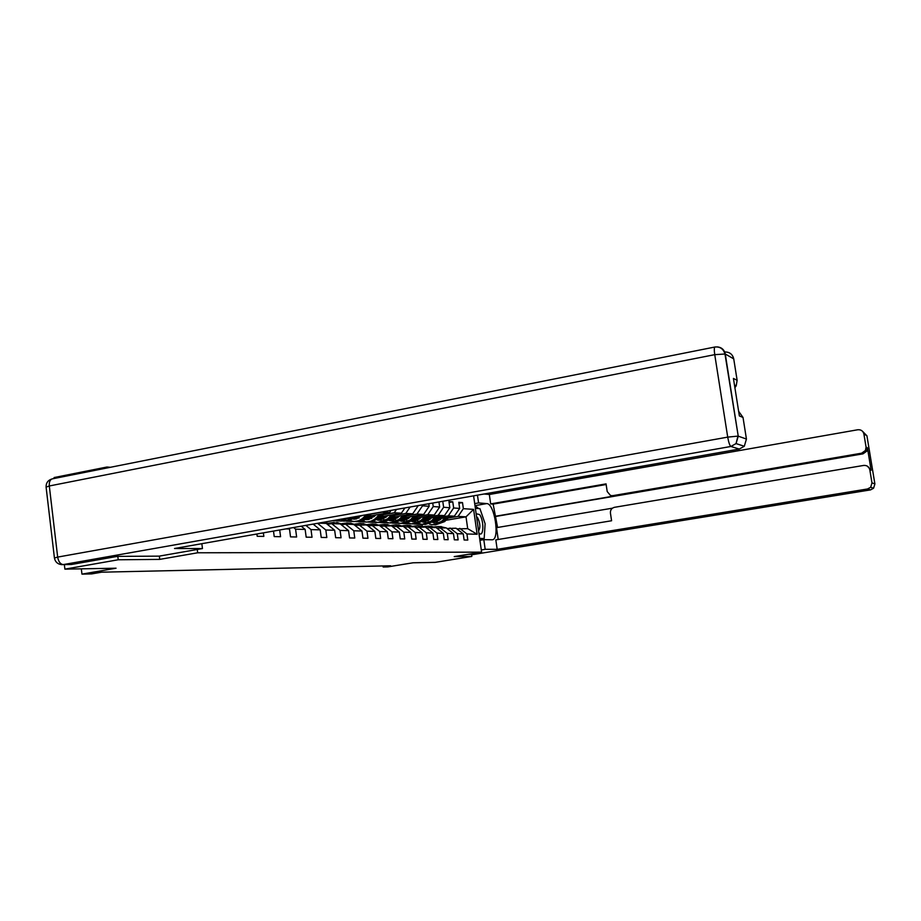 <?xml version="1.0" encoding="UTF-8"?>
<svg xmlns="http://www.w3.org/2000/svg" width="921" height="921" viewBox="0 0 921 921"><rect width="100%" height="100%" fill="white"/><g stroke="black" fill="none" stroke-linecap="round" stroke-linejoin="round"><path stroke-width="1.38" d="M110.37 467.304L106.986 467.016L54.086 477.55L54.201 478.483M117.807 556.376L118.222 559.772L64.896 569.143L64.366 564.654M106.986 467.016L107.101 467.96M118.222 559.772L159.747 559.381L197.681 552.784L481.602 552.14L454.226 556.595L471.805 556.434L471.667 554.304L468.213 554.315M471.805 556.434L435.253 562.363L413.092 562.777L387.856 566.887L383.159 567.002L390.596 565.782L101.586 572.183L91.686 573.898L81.957 574.128L116.058 568.211L64.896 569.143M197.681 552.784L197.267 549.48M473.601 495.843L481.602 552.14M428.806 503.729L429.163 506.285L422.52 505.813L422.394 504.858M438.949 501.945L439.662 507.011L433.238 506.562L432.743 503.039M456.862 528.85L467.695 528.654L477.136 534.261L473.601 509.382L463.355 508.668L462.503 502.601L458.796 502.313L459.66 508.415L453.639 507.989L452.775 501.83L448.953 501.519L449.828 507.724L443.611 507.287L442.771 501.277M477.136 534.261L466.935 533.973L467.799 540.063L464.115 539.994L463.251 533.869L457.265 533.708L458.14 539.89L454.341 539.821L453.466 533.593L447.272 533.42L448.159 539.706L444.233 539.637L443.346 533.317L436.957 533.132L437.843 539.522L433.791 539.453L432.893 533.017L426.285 532.833L427.183 539.338L422.992 539.257L422.083 532.718L415.244 532.522L416.154 539.13L411.814 539.061L410.893 532.396L403.812 532.2L404.745 538.935L400.244 538.854L399.311 532.073L391.978 531.866L392.91 538.716L388.259 538.635L387.315 531.739L379.705 531.521L380.661 538.497L375.826 538.405L374.87 531.394L366.984 531.164L367.951 538.267L362.943 538.175L361.965 531.026L353.791 530.795L354.758 538.037L349.554 537.933L348.575 530.646L340.079 530.415L341.069 537.783L335.658 537.691L334.657 530.254L325.827 530.012L326.828 537.53L321.21 537.427L320.197 529.851L311.01 529.598L312.023 537.265L306.175 537.162L305.15 529.425L295.583 529.161L296.62 536.989L290.518 536.874L289.493 528.988L285.89 528.884M273.491 531.072L274.216 536.586L280.571 536.701L279.685 529.978M256.901 533.996L257.201 536.275L263.832 536.402L263.371 532.856M245.147 536.068L246.333 535.849M288.757 528.389L289.493 528.988M293.603 527.537L295.583 529.161M301.19 526.19L305.15 529.425M305.841 525.373L311.01 529.598M313.128 524.095L320.197 529.851M318.597 523.128L326.23 523.416L334.657 530.254M317.584 523.312L325.827 530.012M348.575 530.646L340.263 523.934L331.687 523.623L327.404 524.371M331.687 523.623L340.079 530.415M361.965 531.026L353.791 524.44L345.525 524.13L341.403 524.855M345.525 524.13L353.791 530.795M374.87 531.394L366.811 524.912L354.884 525.315M358.856 524.625L366.984 531.164M387.315 531.739L379.371 525.384L367.87 525.764M371.704 525.097L379.705 531.521M399.311 532.073L391.483 525.833L380.385 526.19M341.161 521.033L333.183 520.733L336.764 520.1M355.149 516.865L362.103 515.645M371.255 514.033L382.238 512.099L389.664 512.513L369.148 516.117M354.873 518.627L359.225 517.867M384.08 525.557L391.978 531.866M391.103 510.372L389.664 512.513M410.893 532.396L403.179 526.259L392.473 526.616M353.595 521.539L346.204 521.194M367.859 517.395L374.479 516.232M383.401 514.666L394.223 512.778L401.383 513.181L381.363 516.681M367.191 519.168L371.773 518.362M396.03 525.995L403.812 532.2M396.479 509.417L394.223 512.778M404.918 507.932L401.383 513.181M422.083 532.718L414.485 526.685L404.135 527.019M365.672 522.023L358.257 521.735M380.12 517.913L386.44 516.808M395.132 515.288L405.781 513.434L412.7 513.826L393.163 517.222M379.095 519.686L383.873 518.845M407.577 526.432L415.244 532.522M410.098 507.022L405.781 513.434M418.261 505.583L412.7 513.826M432.893 533.017L425.398 527.088L415.394 527.411M377.391 522.483L370.092 522.219M391.955 518.408L397.987 517.36M406.46 515.887L416.948 514.056L423.637 514.436L404.561 517.752M390.596 520.181L395.558 519.317M418.721 526.835L426.285 532.833M422.52 505.813L416.948 514.056M429.163 506.285L423.637 514.436M443.346 533.317L435.955 527.48L426.285 527.791M388.743 522.921L381.593 522.679M403.398 518.903L409.154 517.901M417.42 516.462L427.747 514.678L434.217 515.035L415.578 518.27M401.729 520.664L406.84 519.778M429.497 527.238L436.957 533.132M433.238 506.562L427.747 514.678M439.662 507.011L434.217 515.035M453.466 533.593L446.178 527.86L436.819 528.159M399.76 523.335L392.645 523.14M414.45 519.375L419.941 518.419M428.012 517.026L438.2 515.265L444.452 515.622L426.239 518.765M412.539 521.125L417.743 520.227M439.927 527.629L447.272 533.42M443.611 507.287L438.2 515.265M449.828 507.724L444.452 515.622M463.251 533.869L456.068 528.217L446.996 528.504M410.444 523.738L403.363 523.589M425.145 519.835L430.395 518.926M438.269 517.567L448.308 515.841L454.364 516.174L436.554 519.248M423.315 521.528L428.288 520.664M450.012 527.998L457.265 533.708M453.639 507.989L448.308 515.841M459.66 508.415L454.364 516.174M422.29 526.029L422.06 524.383L413.771 524.014M435.495 520.273L440.514 519.409M448.205 518.086L458.094 516.393L466.014 516.842L445.96 520.284M422.06 524.383L419.193 523.658M433.872 522.357L437.268 521.77M459.786 528.355L466.935 533.973M463.355 508.668L458.094 516.393M473.601 509.382L466.014 516.842L467.695 528.654M81.324 568.844L81.957 574.128M383.009 565.955L383.159 567.002M462.503 502.601L458.923 503.234M424.938 521.251L424.259 522.046M425.03 521.908L423.568 521.839M414.692 520.756L413.909 521.597M414.784 521.447L413.115 521.367M452.775 501.83L449.08 502.475M403.974 520.964L402.304 520.883M404.112 520.25L404.204 520.906M392.76 520.457L391.137 520.377M393.647 520.192L393.186 519.732L393.267 520.319M381.156 519.928L379.579 519.858M369.148 519.386L367.629 519.317M356.703 518.822L355.253 518.765M159.747 559.381L159.333 556.111M445.626 527.837L440.526 526.616M442.471 527.721L438.292 526.536L434.378 526.904M444.429 527.791L439.317 526.57M438.557 526.536L443.669 527.768M441.562 518.385L440.077 519.835L433.411 522.621M445.234 517.752L441.435 521.459L432.444 524.774L429.508 524.118M425.755 521.804L425.145 521.205M449.264 517.061L444.601 521.608L435.403 524.889M434.585 522.541L433.388 522.184M446.777 517.487L442.644 521.516L433.411 524.809M432.928 522.518L433.595 522.621M434.528 524.866L443.404 521.551L447.744 517.326M433.975 522.61L433.077 522.414M478.885 533.04C483.744 538.44 484.331 520.515 479.542 514.517L476.145 513.722M478.575 530.818C480.601 527.652 480.267 523.255 477.585 517.625L476.571 516.704M475.374 508.334L479.933 508.657L485.114 523.727L484.181 538.532L479.657 538.44M480.106 539.211L484.181 538.532M474.706 503.591L478.575 502.924L477.469 495.164M478.575 502.924L486.772 503.591C494.589 503.396 500.115 539.533 492.286 539.787L483.801 539.648L485.183 549.307L497.179 549.33L495.82 539.879L611.579 520.756L610.427 513.043C610.266 510.015 611.602 508.104 614.445 507.321L863.645 465.439C866.914 465.22 868.964 466.648 869.804 469.745L871.98 482.903L874.881 483.916L866.914 435.737L863.898 433.998C863.058 430.924 861.008 429.508 857.762 429.762L489.327 494.496L490.674 503.902L493.138 504.109L497.582 527.468M612.407 508.185L496.511 527.652L498.203 539.487M484.124 493.99L489.327 494.496M481.292 549.941L485.183 549.307M479.922 540.293L483.801 539.648M497.179 549.33L867.524 488.97L870.656 487.29L871.98 482.903M867.329 466.13L871.128 470.286L867.409 447.802L866.834 451.117L863 453.846L861.63 453.19L865.487 450.45L866.062 447.099L863.898 433.998M861.63 453.19L612.695 495.671L610.565 495.544L607.204 491.572L606.053 483.882L490.674 503.902M612.695 495.671L614.687 495.912L494.888 516.347M863 453.846L496.005 516.416M614.687 495.912L612.154 495.74M606.145 484.515L493.138 504.109M482.685 539.833L483.214 538.693M478.667 508.576L474.994 505.664M479.772 539.199L482.88 538.75M478.506 508.565L475.363 508.219M201.849 543.689L202.459 548.571L174.518 548.502L739.275 449.068L730.917 446.466L63.192 564.608L71.424 564.492L117.37 556.376L159.206 556.134L202.459 548.571M724.689 351.995C729.547 351.88 732.563 354.182 733.738 358.891L737.134 380.338L736.201 385.841L734.9 387.695M738.63 411.307L743.017 417.443L746.436 439.041L744.306 446.259L739.275 449.068M737.134 380.338L733.427 378.427L739.367 415.935L743.017 417.443M71.424 564.492L63.192 564.608C60.337 564.182 58.495 561.683 57.666 557.09L727.717 437.118L714.742 354.654L49.308 485.977L57.666 557.09L54.431 558.011C55.283 562.167 57.908 564.389 62.294 564.688M435.656 527.468L430.487 526.225M437.003 528.124L436.404 527.825M432.398 527.342L428.161 526.133L424.132 526.547M434.424 527.422L429.244 526.179M428.449 526.144L433.641 527.388M425.364 527.088L420.114 525.822M426.665 527.721L425.444 527.123M421.991 526.962L417.697 525.73L413.541 526.167M424.086 527.042L418.836 525.776M418.019 525.741L423.28 527.008M431.489 517.855L429.98 519.34L423.211 522.172M435.207 517.211L431.35 520.987L422.232 524.348M415.406 521.298L414.83 520.733M439.375 516.497L434.62 521.136L425.26 524.475M424.443 522.08L423.119 521.677M436.796 516.946L432.594 521.044L423.211 524.394M422.612 522.046L423.407 522.161M424.385 524.44L433.377 521.079L437.797 516.773M423.81 522.149L422.785 521.931M421.07 517.314L419.539 518.822L412.677 521.7M424.846 516.658L420.932 520.492L411.687 523.922L408.544 523.186M429.151 515.921L424.305 520.653L414.807 524.049M413.966 521.608L412.516 521.148M426.481 516.382L422.221 520.549L412.689 523.957M411.975 521.539L412.896 521.7M413.897 524.014L423.027 520.595L427.517 516.197M413.31 521.677L412.148 521.413M415.981 527.307L409.408 525.407M411.25 526.559L406.886 525.315L402.604 525.776M413.414 526.639L408.084 525.361M407.243 525.327L412.573 526.616M404.941 526.881L398.333 524.982M400.128 526.156L395.708 524.878L391.287 525.373M402.373 526.236L396.963 524.935M396.088 524.901L401.498 526.202M393.509 526.432L386.889 524.544M388.627 525.73L384.149 524.44L379.579 524.97M390.953 525.81L385.462 524.486M384.564 524.452L390.055 525.776M410.317 516.75L408.763 518.281L400.773 521.159M414.139 516.094L410.167 519.985L400.796 523.473L397.538 522.702M418.583 515.323L413.656 520.146L403.997 523.6M403.133 521.113L401.556 520.595M415.832 515.795L411.503 520.054L401.809 523.519M400.969 521.033L402.028 521.217M403.064 523.565L412.343 520.089L416.902 515.61M402.454 521.194L401.165 520.883M399.196 516.174L397.607 517.729L389.376 520.641M403.076 515.495L399.046 519.467L389.537 523.013L386.152 522.195M407.669 514.701L402.65 519.64L392.818 523.14M391.943 520.607L390.228 520.02M404.826 515.196L400.416 519.525L390.55 523.047M389.595 520.492L390.803 520.71M391.874 523.105L401.28 519.571L405.931 515M391.241 520.687L389.813 520.342M387.683 515.576L386.083 517.165L377.575 520.112M391.621 514.885L387.534 518.926L377.886 522.529L374.375 521.666M396.387 514.056L391.264 519.099L381.259 522.668M380.361 520.089L378.496 519.421M393.44 514.574L388.95 518.995L378.922 522.575M377.829 519.928L379.187 520.192M380.292 522.633L389.848 519.03L394.579 514.367M379.636 520.169L378.059 519.766M381.685 525.972L375.031 524.084M376.724 525.281L372.188 523.968L367.456 524.544M379.13 525.373L373.569 524.026M372.637 523.991L378.197 525.338M380.684 526.144L379.74 525.684M375.78 514.954L374.145 516.577L365.372 519.548M379.774 514.252L374.421 519.409L371.048 521.309L366.581 522.08L362.172 521.125M384.702 513.388L379.475 518.546L369.298 522.184M368.377 519.536L366.362 518.799M381.651 513.93L373.938 520.745L366.88 522.08M365.649 519.352L367.157 519.651M368.308 522.138L378.013 518.477L382.837 513.711M367.629 519.628L365.902 519.168M369.436 525.488L362.77 523.612M364.405 524.832L359.789 523.496L354.896 524.107M368.4 525.672L361.239 523.554M360.272 523.508L365.925 524.889M362.31 515.438L352.72 518.96M366.362 514.724L362.068 518.845L358.637 520.779L354.101 521.562L349.543 520.561M371.462 513.826L364.083 520.319L356.922 521.666M355.966 518.972L353.802 518.143M368.308 514.379L361.596 520.204L354.401 521.562M353.031 518.742L354.712 519.099M355.897 521.631L362.575 520.238L369.528 514.171M355.195 519.076L353.296 518.546M356.738 524.993L350.049 523.116M351.626 524.36L346.941 523.001L341.887 523.646M355.667 525.177L348.472 523.059M347.47 523.013L353.204 524.417M350.049 517.59L340.39 520.987L336.487 519.985M355.356 516.658L349.945 520.411L344.086 521.148M352.087 517.234L347.367 520.307L341.472 521.033M343.038 521.102L348.391 520.342L353.353 517.015M343.568 524.475L336.867 522.61M338.375 523.865L333.621 522.483L328.383 523.186M342.451 524.671L340.01 523.922M334.196 522.506L333.621 522.483M340.655 524.245L341.749 524.786M336.338 520.008L332.631 520.664M329.902 523.934L324.319 522.126M324.629 523.358L322.431 522.46M328.739 524.13L323.801 522.219M323.317 522.299L328.014 524.268M444.267 527.71L445.465 527.756M442.299 527.641L443.508 527.675M442.644 521.516L441.435 521.459M444.601 521.608L443.404 521.551M866.062 447.099L867.409 447.802M871.128 470.286L869.804 469.745M874.892 483.974L873.58 488.234L870.495 489.891L471.575 554.81L870.495 489.891L867.524 488.97M474.994 505.641L486.772 503.591M862.793 431.569L866.926 435.829M870.564 489.88L873.58 488.234L870.656 487.29M733.738 358.891L725.264 353.998L738.239 436.174L746.436 439.041M744.306 446.259L736.052 443.588L737.94 436.105L727.717 437.118C728.672 442.483 729.731 445.603 730.917 446.466L736.052 443.588L738.239 436.174L724.954 353.883C723.342 348.829 719.992 346.538 714.915 347.01C714.166 347.666 714.109 350.21 714.742 354.654L725.264 353.998C724.263 349.658 721.557 347.286 717.148 346.883M52.509 478.816L52.163 478.885C47.984 480.163 45.969 482.903 46.096 487.117L49.308 485.977C49.02 482.12 49.976 479.76 52.163 478.885L715.053 346.987M434.252 527.342L435.495 527.388M432.225 527.261L433.469 527.307M423.913 526.95L425.191 526.996M421.818 526.87L423.107 526.927M432.594 521.044L431.35 520.987M434.62 521.136L433.377 521.079M422.221 520.549L420.932 520.492M424.305 520.653L423.027 520.595M413.23 526.559L414.554 526.605M411.065 526.478L412.401 526.524M402.189 526.144L403.559 526.202M399.956 526.064L401.326 526.11M390.769 525.718L392.173 525.776M388.455 525.638L389.871 525.684M411.503 520.054L410.167 519.985M413.656 520.146L412.343 520.089M400.416 519.525L399.046 519.467M402.65 519.64L401.28 519.571M388.95 518.995L387.534 518.926M391.264 519.099L389.848 519.03M378.945 525.281L380.408 525.338M376.539 525.189L378.013 525.246M377.092 518.431L375.618 518.362M379.475 518.546L378.013 518.477M366.696 524.832L368.216 524.889M364.209 524.74L365.741 524.797M364.797 517.855L363.277 517.786M367.272 517.97L365.764 517.901M354.009 524.36L355.587 524.417M351.431 524.256L353.019 524.325M354.631 517.383L353.054 517.303M340.851 523.865L342.485 523.934M338.18 523.773L339.826 523.83M327.197 523.358L328.889 523.427M324.422 523.255L326.126 523.324M441.47 526.651L440.261 526.605M439.501 526.582L438.292 526.536M865.487 450.45L866.834 451.117M46.096 487.117L54.431 558.011M736.201 385.841L734.463 384.978M431.442 526.271L430.199 526.213M429.416 526.19L428.161 526.133M421.093 525.868L419.803 525.81M418.986 525.787L417.697 525.73M410.398 525.454L409.062 525.396M408.222 525.373L406.886 525.315M399.334 525.028L397.964 524.97M397.089 524.935L395.708 524.878M387.902 524.579L386.475 524.521M385.577 524.486L384.149 524.44M400.911 521.171L401.798 521.217M389.652 520.676L390.55 520.71M378.013 520.158L378.922 520.192M376.067 524.13L374.594 524.072M373.661 524.026L372.188 523.968M365.948 519.617L366.88 519.663M363.807 523.646L362.287 523.589M361.32 523.554L359.789 523.496M353.468 519.064L354.401 519.099M351.108 523.163L349.531 523.093M348.529 523.059L346.941 523.001M337.949 522.644L336.303 522.587"/></g></svg>
